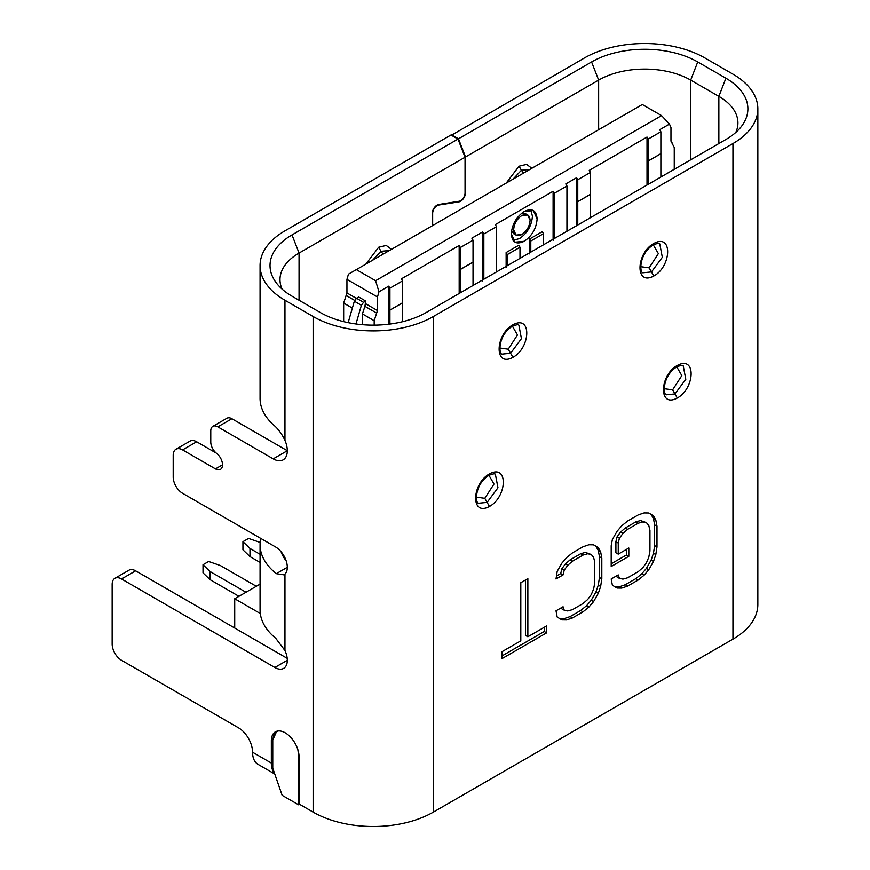 <?xml version="1.0" encoding="UTF-8"?>
<svg xmlns="http://www.w3.org/2000/svg" width="870" height="870" viewBox="0 0 870 870"><rect width="100%" height="100%" fill="white"/><g stroke="black" fill="none" stroke-linecap="round" stroke-linejoin="round"><path stroke-width="1.3" d="M521.869 234.508C526.872 231.083 529.612 226.33 530.091 220.273C529.623 214.759 526.883 213.183 521.869 215.532C516.867 218.957 514.126 223.699 513.648 229.767C514.116 235.27 516.856 236.857 521.869 234.508L516.062 235.085L513.648 229.767C514.148 223.72 516.878 218.979 521.869 215.532L527.677 214.955L530.091 220.273C529.591 226.32 526.861 231.061 521.869 234.508C526.872 231.083 529.612 226.33 530.091 220.273C529.623 214.759 526.883 213.183 521.869 215.532C516.867 218.957 514.126 223.699 513.648 229.767C514.116 235.27 516.856 236.857 521.869 234.508L516.062 235.085L513.648 229.767C514.148 223.72 516.878 218.979 521.869 215.532L527.677 214.955L530.091 220.273C529.591 226.32 526.861 231.061 521.869 234.508M203.014 564.728L203.014 572.862L210.061 579.637L210.061 571.514L203.014 564.728L208.648 561.476L220.393 565.543L208.648 561.476L203.014 564.728L210.061 571.514L245.982 592.252L210.061 571.514L210.061 579.637L238.945 596.32L210.061 579.637L203.014 572.862L203.014 564.728L203.014 572.862L210.061 579.637L210.061 571.514L203.014 564.728L208.648 561.476L220.393 565.543L256.313 586.282L220.393 565.543L208.648 561.476L203.014 564.728L210.061 571.514L245.982 592.252L210.061 571.514L210.061 579.637L238.945 596.32L210.061 579.637L203.014 572.862L203.014 564.728M242.937 541.684L242.937 549.818L249.973 556.593L249.973 548.459L242.937 541.684L248.57 538.432L260.304 542.499L248.57 538.432L242.937 541.684L249.973 548.459L260.065 554.288L249.973 548.459L249.973 556.593L260.065 562.422L249.973 556.593L242.937 549.818L242.937 541.684L242.937 549.818L249.973 556.593L249.973 548.459L242.937 541.684L248.57 538.432L260.304 542.499L248.57 538.432L242.937 541.684L249.973 548.459L260.065 554.288L249.973 548.459L249.973 556.593L260.065 562.422L249.973 556.593L242.937 549.818L242.937 541.684M525.328 213.596L521.608 213.291L525.328 213.596L527.677 214.955L525.328 213.596L521.663 213.248L525.328 213.596M402.592 302.749L389.912 310.068L388.738 308.11L389.912 310.068L402.592 302.749L402.592 280.869L389.912 288.188L389.912 310.068L389.912 288.188L388.738 286.154L388.738 324.205L388.738 286.154L389.912 288.188L402.592 280.869L401.418 278.835L459.175 245.481L459.175 267.449L460.35 269.406L459.175 267.449L459.175 293.473L459.175 245.481L460.35 247.515L460.35 269.406L473.03 262.087L460.35 269.406L459.175 267.449L460.35 269.406L460.35 247.515L459.175 245.481L401.418 278.835L459.175 245.481L459.175 267.449L460.35 269.406L459.175 267.449L459.175 293.473L459.175 245.481L460.35 247.515L473.03 240.196L460.35 247.515L460.35 269.406L473.03 262.087L473.03 240.196L471.855 238.162L482.654 231.931L482.654 280.999L482.654 231.931L483.829 233.965L483.829 279.237L483.829 233.965L482.654 231.931L471.855 238.162L482.654 231.931L482.654 280.999L482.654 231.931L483.829 233.965L496.509 226.646L483.829 233.965L483.829 279.237L483.829 233.965L482.654 231.931L471.855 238.162L473.03 240.196L460.35 247.515L459.175 245.481L401.418 278.835L402.592 280.869L389.912 288.188L389.912 310.068L388.77 308.1L389.912 310.068L402.592 302.749L402.592 280.869L401.418 278.835L402.592 280.869L402.592 302.749L389.912 310.068L389.912 288.188L388.738 286.154L378.972 291.798L388.738 286.154L388.738 324.205L388.738 286.154L389.912 288.188L402.592 280.869L402.592 302.749M577.756 201.623L590.425 194.304L590.425 172.423L577.756 179.742L577.756 201.623L590.425 194.304L590.425 172.423L589.251 170.389L647.019 137.036L647.019 159.003L648.193 160.961L660.874 153.642L660.874 131.751L648.193 139.069L648.193 160.961L660.874 153.642L660.874 131.751L659.699 129.717L669.465 124.084L661.57 115.623L642.321 104.509L356.341 269.613L375.59 280.727L661.57 115.623L375.59 280.727L378.972 291.798L375.59 280.727L356.341 269.613L348.446 274.17L346.945 279.379L377.471 296.996L377.471 310.557L376.645 313.091L364.911 306.316L365.726 301.063L358.69 296.996L356.515 298.247L354.34 301.216L361.387 305.283L363.562 302.314L356.515 298.247L354.34 301.216L348.359 321.943L350.305 323.064L348.359 321.943L348.359 322.694L348.359 321.943L350.305 323.064L348.359 321.943L354.34 301.216L361.387 305.283L354.34 301.216L348.359 321.943L354.34 301.216L356.515 298.247L363.562 302.314L365.726 301.063L363.562 302.314L361.387 305.283L355.982 323.977L361.387 305.283L363.562 302.314L356.515 298.247L354.34 301.216L361.387 305.283L355.982 323.977L361.387 305.283L363.562 302.314L365.726 301.063L358.69 296.996L356.515 298.247L363.562 302.314L365.726 301.063L358.69 296.996L356.515 298.247L358.69 296.996L365.726 301.063L365.726 303.782L377.471 310.557L365.726 303.782L365.726 301.063L365.726 303.782L377.471 310.557L376.645 313.091L364.911 306.316L362.442 313.918L365.726 303.782L377.471 310.557L374.187 320.693L376.645 313.091L364.911 306.316L362.442 313.918L374.187 320.693L374.187 325.141L374.187 320.693L376.645 313.091L364.911 306.316L362.442 313.918L374.187 320.693L374.187 325.141L374.187 320.693L362.442 313.918L374.187 320.693L377.471 310.557L377.471 296.996L378.972 291.798L377.471 296.996L377.471 310.557L377.471 296.996L378.972 291.798L388.738 286.154L378.972 291.798L375.59 280.727L661.57 115.623L642.321 104.509L348.446 274.17L346.945 279.379L377.471 296.996L346.945 279.379L348.446 274.17L356.341 269.613L375.59 280.727L378.972 291.798L377.471 296.996L346.945 279.379L348.446 274.17L642.321 104.509L356.341 269.613L375.59 280.727L661.57 115.623L642.321 104.509L661.57 115.623L669.465 124.084L659.699 129.717L669.465 124.084L661.57 115.623L669.465 124.084L659.699 129.717L660.874 131.751L648.193 139.069L647.019 137.036L648.193 139.069L660.874 131.751L659.699 129.717L660.874 131.751L660.874 153.642L660.874 131.751L648.193 139.069L648.193 160.961L648.193 139.069L647.019 137.036L589.251 170.389L647.019 137.036L647.019 159.003L648.161 160.972L647.019 159.003L647.019 185.027L647.019 137.036L648.193 139.069L648.193 160.961L660.874 153.642L648.193 160.961L647.019 159.003L648.161 160.972L647.019 159.003L647.019 185.027L647.019 137.036L589.251 170.389L590.425 172.423L577.756 179.742L577.756 201.623L576.614 199.654L577.756 201.623L590.425 194.304L590.425 172.423L589.251 170.389L590.425 172.423L577.756 179.742L577.756 201.623L590.425 194.304L590.425 172.423L577.756 179.742L577.756 201.623L576.582 199.665L577.713 201.644L576.582 199.665L576.582 177.708L577.756 179.742L576.582 177.708L565.772 183.94L566.946 185.973L554.266 193.292L554.266 238.576L554.266 193.292L553.102 191.259L553.102 240.337L553.102 191.259L554.266 193.292L566.946 185.973L566.946 231.257L566.946 185.973L565.772 183.94L576.582 177.708L577.756 179.742L576.582 177.708L565.772 183.94L566.946 185.973L554.266 193.292L554.266 238.576L554.266 193.292L553.102 191.259L495.334 224.612L496.509 226.646L496.509 271.918L496.509 226.646L495.334 224.612L553.102 191.259L553.102 240.337L553.102 191.259L554.266 193.292L566.946 185.973L566.946 231.257L566.946 185.973L565.772 183.94L576.582 177.708L576.582 199.665L577.756 201.623L576.582 199.665L576.582 177.708L576.582 199.665L577.713 201.644M298.584 804.804L298.584 754.921L297.921 749.853L298.932 754.714L298.584 804.804L299.519 804.261L298.584 804.804L298.932 754.714L298.584 804.804L299.519 804.261L298.584 804.804L282.141 795.321L272.756 768.21L282.141 795.321L298.584 804.804L282.141 795.321L272.756 768.21L272.756 740.011L272.756 768.21L282.141 795.321L298.584 804.804M272.756 740.011L273.735 734.867L276.529 731.648L278.269 730.963L276.529 731.648L273.735 734.867L272.756 740.011L276.529 731.648L278.356 730.963L276.529 731.648L272.756 740.011L272.756 768.21L272.756 740.011L271.342 740.827A19.586 11.31 60 0 1 275.399 731.855A19.586 11.31 60 0 1 290.493 737.097A19.586 11.31 60 0 1 299.052 756.813L299.052 803.989L313.135 812.123A85.01 49.079 0 0 0 433.347 812.123L732.953 639.156A85.01 49.079 0 0 0 757.846 604.454L757.846 108.848A85.01 49.079 180 0 1 732.953 143.55L433.347 316.517A85.01 49.079 180 0 1 313.135 316.517L284.958 300.248A85.01 49.079 180 0 1 260.065 265.546A85.01 49.079 180 0 1 284.958 230.844L450.964 135.002L458.001 139.069L292.005 234.911A75.048 43.326 0 0 0 276.562 283.239A75.048 43.326 0 0 0 292.005 296.181L320.182 312.45A75.048 43.326 0 0 0 426.311 312.45L725.906 139.483A75.048 43.326 0 0 0 741.349 126.531A75.048 43.326 0 0 0 725.906 78.213L697.729 61.944A75.048 43.326 0 0 0 591.6 61.944L458.479 138.798L465.515 156.959L598.647 80.094A65.087 37.573 180 0 1 690.693 80.094L690.693 159.819M519.988 247.254L507.308 254.573L507.308 265.687L507.308 254.573L506.133 252.539L506.133 267.449L506.133 252.539L507.308 254.573L519.988 247.254L518.814 245.22L506.133 252.539L518.814 245.22L519.988 247.254L519.988 258.368L519.988 247.254L507.308 254.573L507.308 265.687L507.308 254.573L506.133 252.539L506.133 267.449L506.133 252.539L507.308 254.573L519.988 247.254L518.814 245.22L506.133 252.539L518.814 245.22L519.988 247.254L519.988 258.368L519.988 247.254M543.467 233.693L530.787 241.012L530.787 252.126L530.787 241.012L529.623 238.978L529.623 253.888L529.623 238.978L530.787 241.012L543.467 233.693L543.467 244.807L543.467 233.693L542.293 231.659L543.467 233.693L530.787 241.012L530.787 252.126L530.787 241.012L529.623 238.978L542.293 231.659L529.623 238.978L529.623 253.888L529.623 238.978L530.787 241.012L543.467 233.693L543.467 244.807L543.467 233.693L542.293 231.659L543.467 233.693M513.713 233.725L511.571 230.735L513.713 233.725L516.062 235.085L513.713 233.725M532.44 216.206L530.7 209.735L532.44 216.206C531.668 225.721 527.361 233.182 519.52 238.576C527.361 233.16 531.657 225.7 532.44 216.206C531.668 225.721 527.361 233.182 519.52 238.576C527.361 233.16 531.657 225.7 532.44 216.206M519.455 238.608L513.05 240.294L519.455 238.608M362.442 324.695L362.442 313.918L362.442 324.695M260.065 584.118L234.715 598.756L260.304 613.524L234.715 598.756L260.065 584.118L234.715 598.756L234.715 628.031L234.715 598.756L260.304 613.524L234.715 598.756L260.065 584.118M297.866 749.679L298.584 754.921L297.866 749.679M673.576 169.693L674.25 168.845L674.25 147.454L674.25 168.845L674.25 147.454L671.781 142.691L674.25 147.454L674.25 168.845L673.576 169.693M671.781 142.691L670.966 141.103L670.966 127.553L669.465 124.084L670.966 127.553L669.465 124.084L670.966 127.553L670.966 141.103L670.966 127.553L670.966 141.103L674.25 147.454L671.781 142.691M648.193 161.037L660.874 153.718L648.193 161.037L648.193 184.353L648.193 161.037L660.874 153.718L648.193 161.037L648.193 184.353L648.193 161.037M577.756 201.699L590.425 194.38L577.756 201.699L577.756 225.015L577.756 201.699L590.425 194.38L577.756 201.699L577.756 225.015L577.756 201.699M524.218 211.464L533.353 210.562L537.127 218.914C536.355 228.408 532.048 235.868 524.218 241.284L515.083 242.186L511.299 233.834C512.082 224.329 516.378 216.88 524.218 211.464C532.059 207.81 536.355 210.29 537.127 218.914C536.377 228.408 532.07 235.857 524.218 241.284C516.378 244.938 512.071 242.447 511.299 233.834C512.06 224.34 516.367 216.891 524.218 211.464L533.353 210.562L537.127 218.914C536.355 228.408 532.048 235.868 524.218 241.284L515.083 242.186L511.299 233.834C512.082 224.329 516.378 216.88 524.218 211.464C532.059 207.81 536.355 210.29 537.127 218.914C536.377 228.408 532.07 235.857 524.218 241.284C516.378 244.938 512.071 242.447 511.299 233.834C512.06 224.34 516.367 216.891 524.218 211.464M473.03 262.087L473.03 240.196L471.855 238.162L473.03 240.196L473.03 262.087L460.35 269.406L459.175 267.449L460.317 269.428L460.35 247.515L473.03 240.196L473.03 262.087M473.03 262.164L460.35 269.483L460.35 292.798L460.35 269.483L460.35 292.798L460.35 269.483L473.03 262.164L460.35 269.483L473.03 262.164L473.03 285.48L473.03 262.164M389.88 310.09L388.738 308.11L389.88 310.09M402.592 302.825L389.912 310.144L389.912 324.064L389.912 310.144L389.912 324.064L389.912 310.144L402.592 302.825L389.912 310.144L402.592 302.825L402.592 321.693L402.592 302.825M343.661 303.075L352.35 308.089L343.661 303.075L346.129 295.463L343.661 303.075L352.35 308.089L343.661 303.075L346.945 292.929L356.341 298.356L346.945 292.929L346.945 279.379L346.945 292.929L356.341 298.356L346.945 292.929L346.945 279.379L346.934 293.244L343.661 303.075L343.661 321.628L343.661 303.075M354.645 300.389L346.129 295.463L354.645 300.389M660.874 177.034L660.874 153.718L660.874 177.034M590.425 217.696L590.425 194.38L590.425 217.696M576.582 225.7L576.582 199.665L576.582 225.7M260.065 265.546L260.065 398.395A85.01 49.079 0 0 0 274.376 425.658C278.4 429.182 281.923 434.097 284.958 440.372A19.923 11.506 60 0 1 283.185 459.838A19.923 11.506 60 0 1 273.224 458.86L217.804 426.865A9.961 5.753 -120 0 0 212.824 426.376A9.961 5.753 -120 0 0 210.768 430.933L210.768 442.003A9.961 5.753 -120 0 0 216.608 453.39A9.961 5.753 60 0 1 222.165 462.144A9.961 5.753 60 0 1 220.447 469.387A9.961 5.753 60 0 1 215.466 468.887L182.591 449.91A13.278 7.667 -120 0 0 175.947 449.257A13.278 7.667 -120 0 0 173.195 455.336L173.195 477.021A13.278 7.667 -120 0 0 182.591 493.29L275.572 546.969A16.606 9.581 60 0 1 286.067 560.53A16.606 9.581 60 0 1 284.958 574.08L283.837 574.831L276.312 573.656A85.01 49.079 180 0 1 260.065 544.805L260.065 609.87A85.01 49.079 0 0 0 275.714 638.254L284.958 650.543A17.596 10.157 60 0 1 283.663 668.356A17.596 10.157 60 0 1 274.866 667.486L121.539 578.963A13.278 7.667 -120 0 0 114.905 578.311A13.278 7.667 -120 0 0 112.154 584.39L112.154 644.028A13.278 7.667 -120 0 0 121.539 660.297L238.467 727.809A19.923 11.506 60 0 1 252.561 752.213A26.568 15.334 120 0 0 258.064 764.371L274.768 774.017M260.065 544.805A85.01 49.079 180 0 1 260.782 538.432M282.087 289.112A65.087 37.573 180 0 1 279.988 279.64A65.087 37.573 180 0 1 299.052 253.072L465.048 157.231L458.001 139.069M451.432 135.274L584.564 57.877A85.01 49.079 180 0 1 704.776 57.877L732.953 74.146A85.01 49.079 180 0 1 757.846 108.848M677.328 365.443L676.61 366.977C680.829 365.259 683.048 364.932 683.254 365.987L685.799 379.298L674.957 393.925L677.273 398.003C658.198 408.443 659.58 375.024 677.328 365.443C696.413 355.003 695.032 388.433 677.273 398.003M718.859 143.55L718.859 96.363L690.693 80.094L697.729 61.944M618.244 554.125L615.895 552.776L615.895 541.695L617.069 536.866L620.593 532.07L622.942 533.419L619.418 538.226L618.244 543.054L618.244 554.125L628.814 548.035L628.814 556.332L611.197 566.5L611.197 545.74L612.371 539.52L617.069 531.276L621.767 525.795L627.64 521.021L638.199 514.92L644.072 512.908L648.77 512.974L653.468 515.801L655.806 519.977L656.981 526.219L656.981 546.991L655.806 554.592L653.468 561.487L648.77 569.73L644.072 575.211L638.199 579.986L627.64 586.086L621.767 588.087L617.069 588.033L612.371 585.205L611.197 578.963L618.244 574.896L619.418 578.376L622.942 579.105L627.64 577.778L638.199 571.677L642.897 567.588L646.421 562.781L648.77 557.279L649.944 551.058L649.944 530.287L648.77 525.437L646.421 522.631L642.897 521.902L638.199 523.229L627.64 529.33L622.942 533.419M617.069 536.866L619.418 538.226M252.561 752.213L271.342 763.055L271.342 740.827M271.342 763.055A26.568 15.334 120 0 0 274.507 773.278M383.104 254.16L380.995 251.31L372.61 260.217M432.194 213.096L432.651 213.357A6.307 3.643 -60 0 1 438.632 205.059L458.903 201.883A6.971 4.024 -60 0 0 465.515 192.705L465.515 156.959M458.479 138.798L451.432 134.73M594.765 582.911L594.765 562.15L593.59 557.289L591.241 554.494L587.718 553.755L583.02 555.082L572.46 561.183L567.762 565.272L564.239 570.078L563.064 574.907L556.017 578.974L557.192 571.372L561.889 563.129L566.587 557.648L572.46 552.874L583.02 546.773L588.892 544.772L593.59 544.827L598.288 547.654L600.637 551.841L601.812 558.083L601.812 578.844L600.637 586.445L598.288 593.34L593.59 601.594L588.892 607.064L583.02 611.838L572.46 617.939L566.587 619.951L561.889 619.886L557.192 617.058L556.017 610.816L563.064 606.749L564.239 610.229L567.762 610.968L572.46 609.642L583.02 603.541L587.718 599.441L591.241 594.634L593.59 589.131L594.765 582.911M527.851 636.775L546.632 625.932L546.632 632.86L502.023 658.612L502.023 651.684L520.804 640.842L520.804 582.693L527.851 578.626L527.851 636.775L525.502 635.426L525.502 579.986M287.198 658.34L135.633 570.829A13.278 7.667 -120 0 0 128.988 570.176L114.905 578.311M273.224 458.86L287.307 450.725L231.898 418.731A9.961 5.753 -120 0 0 226.918 418.242L212.824 426.376M611.197 563.793L626.465 554.984L628.814 556.332M664.191 388.683L672.619 389.858L681.83 375.601L676.784 366.879M676.643 366.966C661.95 376.177 662.994 395.817 666.659 394.752L674.957 393.925L672.619 389.858M614.818 586.684L619.418 586.739L625.291 584.727L635.85 578.626L641.723 573.863L644.072 575.211M635.85 578.626L638.199 579.986M476.358 497.129L484.775 498.303L493.986 484.046L488.951 475.324M489.495 473.889C508.569 463.449 507.199 496.879 489.44 506.46C470.365 516.9 471.747 483.47 489.495 473.889L488.799 475.411C492.996 473.715 495.204 473.378 495.411 474.433L497.966 487.744L487.124 502.371L484.775 498.303M523.555 173.076L521.402 170.259L529.786 169.476M559.638 618.537L564.239 618.592L570.111 616.591L580.671 610.49L586.543 605.716L591.241 600.235L595.939 591.981L598.288 585.097L599.463 577.495L599.463 556.724L598.288 550.482L595.939 546.295L593.492 544.827M595.939 546.295L598.288 547.654M598.288 550.482L600.637 551.841M653.794 276.007C634.719 286.447 636.1 253.018 653.848 243.437C672.934 232.997 671.553 266.427 653.794 276.007L649.14 267.851L658.351 253.594L653.305 244.883M512.919 357.342C493.845 367.782 495.226 334.352 512.974 324.771C532.048 314.331 530.678 347.761 512.919 357.342L508.254 349.185L517.465 334.928L512.43 326.217M641.723 573.863L646.421 568.382L651.119 560.128L653.468 553.233L654.631 545.631L654.631 524.871L653.468 518.629L655.806 519.977M654.631 524.871L656.981 526.219M651.119 560.128L653.468 561.487M653.468 553.233L655.806 554.592M286.154 560.758A65.087 37.573 180 0 1 281.119 551.787M620.593 532.07L625.291 527.97L635.85 521.869L640.548 520.543L646.421 522.631M625.291 527.97L627.64 529.33M635.85 521.869L638.199 523.229M570.111 616.591L572.46 617.939M580.671 610.49L583.02 611.838M599.463 577.495L601.812 578.844M599.463 556.724L601.812 558.083M488.809 475.411C474.128 484.601 475.15 504.263 478.815 503.197L487.124 502.371L489.44 506.46M654.631 545.631L656.981 546.991M640.711 266.677L649.14 267.851M216.151 453.02L196.674 441.775A13.278 7.667 -120 0 0 190.041 441.123L175.947 449.257M465.048 157.231L465.048 192.977A6.307 3.643 -60 0 1 459.066 201.274L438.795 204.461A6.971 4.024 120 0 0 432.172 213.628L432.172 225.83M625.291 584.727L627.64 586.086M619.418 578.376L617.069 577.017L616.667 575.809M653.468 518.629L651.119 514.442L648.672 512.974M626.465 554.984L626.465 549.383M391.446 249.342L386.247 245.438L378.657 247.243L380.995 251.31L389.379 250.538M640.548 520.543L642.897 521.902M591.241 600.235L593.59 601.594M595.939 591.981L598.288 593.34M556.485 576.005L560.715 573.558L561.889 568.719L565.413 563.923L570.111 559.823L572.46 561.183M565.413 563.923L567.762 565.272M615.895 541.695L618.244 543.054M725.906 78.213L718.859 96.363A65.087 37.573 180 0 1 737.923 122.931A65.087 37.573 180 0 1 735.824 132.403M570.111 559.823L580.671 553.722L585.369 552.396L591.241 554.494M585.369 552.396L587.718 553.755M512.974 324.771L512.256 326.315C497.596 335.494 498.63 355.145 502.294 354.079L510.603 353.253L521.434 338.626L518.901 325.326C518.683 324.26 516.476 324.597 512.256 326.315M499.837 348.011L508.254 349.185M580.671 553.722L583.02 555.082M588.892 607.064L586.543 605.716M619.418 586.739L621.767 588.087M598.288 585.097L600.637 586.445M531.853 168.28L526.654 164.376L519.042 166.192L521.402 170.259L513.017 179.155M561.889 568.719L564.239 570.078M560.715 573.558L563.064 574.907M651.119 514.442L653.468 515.801M502.023 655.904L544.283 631.5L544.283 627.292M546.632 632.86L544.283 631.5M561.487 607.662L561.889 608.869L564.239 610.229M646.421 568.382L648.77 569.73M653.848 243.437L653.131 244.981C638.471 254.181 639.515 273.811 643.18 272.745L651.478 271.918L662.32 257.292L659.786 243.992C659.569 242.926 657.35 243.263 653.131 244.981M564.239 618.592L566.587 619.951M432.651 213.357L432.651 225.558M647.052 158.982L648.193 160.961L647.052 158.982M256.313 586.282L220.393 565.543L256.313 586.282M496.509 226.646L483.829 233.965L496.509 226.646L496.509 271.918L496.509 226.646L495.334 224.612L496.509 226.646M234.715 628.031L234.715 598.756L234.715 628.031M542.293 231.659L529.623 238.978L542.293 231.659M495.334 224.612L553.102 191.259L495.334 224.612M274.866 667.486L287.307 660.297M284.958 650.543L284.958 574.08M299.052 300.248L299.052 253.072L292.005 234.911M121.539 578.963L135.633 570.829M217.804 426.865L231.898 418.731M433.347 316.517L433.347 812.123M732.953 639.156L732.953 143.55M276.312 573.656L287.307 567.305M215.466 468.887L222.502 464.819M458.903 201.883L458.12 201.427M438.632 205.059L437.969 204.678M182.591 449.91L196.674 441.775M378.657 247.243L365.835 264.132M591.6 61.944L598.647 80.094L598.647 129.717M284.958 300.248L284.958 440.372M313.135 316.517L313.135 812.123M519.042 166.192L506.242 183.07M277.541 731.072L276.529 731.648L277.541 731.072M672.075 142.832L671.422 142.452L672.075 142.832M284.229 556.365L284.229 558.149L284.229 556.365"/></g></svg>
